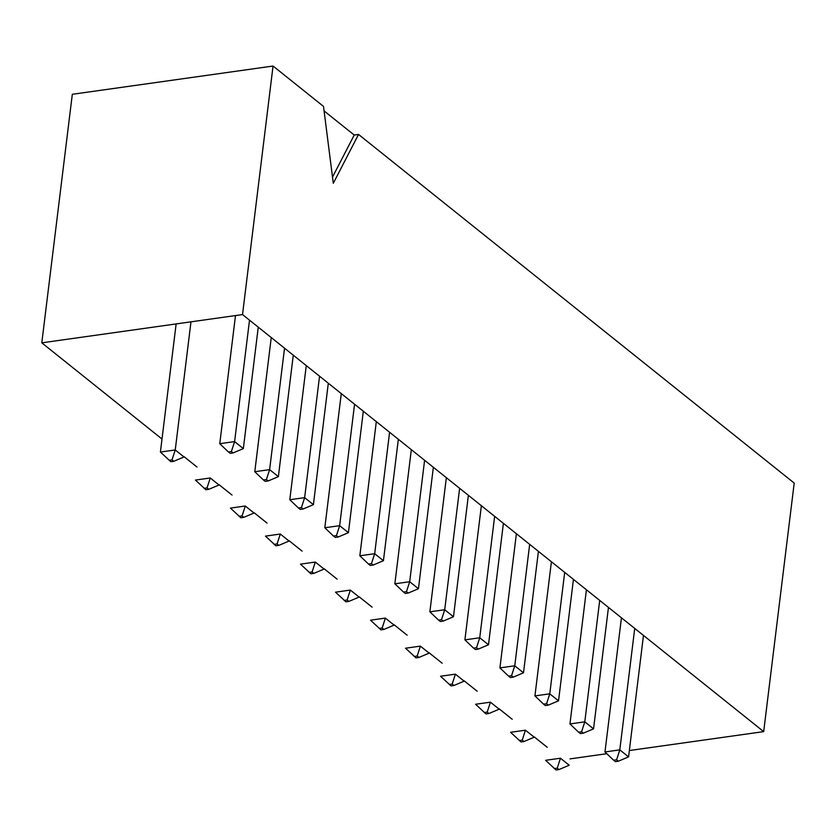 <?xml version="1.0" encoding="UTF-8"?>
<svg xmlns="http://www.w3.org/2000/svg" width="836" height="836" viewBox="0 0 836 836"><rect width="100%" height="100%" fill="white"/><g stroke="black" fill="none" stroke-linecap="round" stroke-linejoin="round"><path stroke-width="1.25" d="M41.8 342.833L242.524 314.576L273.048 66.034L72.314 94.29L41.8 342.833L162.006 439.025M242.524 314.576L763.686 731.625L794.2 483.083L358.529 134.439L333.292 183.303L323.511 106.412L273.048 66.034M324.075 110.916L354.224 135.045L332.509 177.107M358.529 134.439L354.224 135.045M184.035 456.655L197.024 467.052M219.053 484.681L232.042 495.069M254.081 512.708L267.06 523.096M289.099 540.725L302.078 551.123M324.117 568.752L337.107 579.139M359.135 596.779L372.125 607.166M394.153 624.795L407.142 635.193M429.171 652.822L442.16 663.22M464.189 680.849L477.178 691.236M499.207 708.876L512.196 719.263M534.235 736.892L547.214 747.29M763.686 731.625L629.341 750.54M606.811 753.706L569.995 758.889M235.491 315.569L219.763 443.697L234.602 441.607L249.515 320.157M219.763 443.697L228.427 451.952L231.394 451.534L234.602 441.607L243.349 448.608L258.261 327.169M243.349 448.608L233.139 452.934L230.172 453.352L228.427 451.952M231.394 451.534L233.139 452.934M176.135 323.919L160.407 452.046L175.246 449.956L190.974 321.829M169.071 460.302L172.038 459.884L175.246 449.956L184.004 456.968L173.794 461.284L170.826 461.702L160.407 452.046M172.038 459.884L173.794 461.284M271.251 337.556L254.781 471.723L269.62 469.633L284.533 348.184M254.781 471.723L263.444 479.969L266.412 479.55L269.62 469.633L278.378 476.635L293.279 355.185M278.378 476.635L268.168 480.961L265.2 481.379L263.444 479.969M266.412 479.55L268.168 480.961M210.264 477.983L195.425 480.073L205.844 489.729L208.812 489.311L219.022 484.995L210.264 477.983L207.056 487.91L204.089 488.328M207.056 487.91L208.812 489.311M306.269 365.583L289.799 499.74L304.638 497.65L319.551 376.21M289.799 499.74L298.462 507.995L301.43 507.577L304.638 497.65L313.395 504.662L328.308 383.212M313.395 504.662L303.186 508.978L300.218 509.396L298.462 507.995M301.43 507.577L303.186 508.978M245.282 506.01L230.443 508.1L240.862 517.756L243.83 517.338L254.039 513.011L245.282 506.01L242.074 515.937L239.106 516.355M242.074 515.937L243.83 517.338M341.287 393.61L324.817 527.767L339.656 525.677L354.568 404.237M324.817 527.767L333.48 536.022L336.448 535.604L339.656 525.677L348.413 532.678L363.326 411.239M348.413 532.678L338.204 537.005L335.236 537.423L333.48 536.022M336.448 535.604L338.204 537.005M280.3 534.037L265.461 536.127L275.88 545.783L278.848 545.365L289.057 541.038L280.3 534.037L277.092 543.954L274.124 544.372M277.092 543.954L278.848 545.365M376.315 421.626L359.835 555.794L374.674 553.704L389.586 432.254M359.835 555.794L368.498 564.049L371.466 563.631L374.674 553.704L383.431 560.705L398.344 439.266M383.431 560.705L373.222 565.032L370.254 565.449L368.498 564.049M371.466 563.631L373.222 565.032M315.318 562.053L300.479 564.143L310.898 573.799L313.866 573.381L324.075 569.065L315.318 562.053L312.121 571.981L309.153 572.399M312.121 571.981L313.866 573.381M411.333 449.653L394.853 583.81L409.692 581.731L424.604 460.281M394.853 583.81L403.527 592.066L406.495 591.648L409.692 581.731L418.449 588.732L433.361 467.282M418.449 588.732L408.24 593.048L405.272 593.466L403.527 592.066M406.495 591.648L408.24 593.048M350.336 590.08L335.508 592.17L345.916 601.826L348.884 601.408L359.093 597.082L350.336 590.08L347.139 600.008L344.171 600.426M347.139 600.008L348.884 601.408M446.351 477.68L429.871 611.837L444.71 609.747L459.622 488.308M429.871 611.837L438.545 620.093L441.512 619.675L444.71 609.747L453.467 616.759L468.379 495.309M453.467 616.759L443.258 621.075L440.29 621.493L438.545 620.093M441.512 619.675L443.258 621.075M385.365 618.107L370.526 620.197L380.934 629.853L383.902 629.435L394.111 625.109L385.365 618.107L382.156 628.035L379.189 628.453M382.156 628.035L383.902 629.435M481.369 505.707L464.9 639.864L479.739 637.774L494.64 516.324M464.9 639.864L473.563 648.119L476.53 647.701L479.739 637.774L488.485 644.775L503.397 523.336M488.485 644.775L478.276 649.102L475.308 649.52L473.563 648.119M476.53 647.701L478.276 649.102M420.383 646.134L405.544 648.213L415.962 657.869L418.93 657.451L429.14 653.135L420.383 646.134L417.174 656.051L414.207 656.469M417.174 656.051L418.93 657.451M516.387 533.723L499.918 667.891L514.757 665.801L529.669 544.351M499.918 667.891L508.581 676.136L511.548 675.728L514.757 665.801L523.503 672.802L538.415 551.363M523.503 672.802L513.294 677.129L510.326 677.547L508.581 676.136M511.548 675.728L513.294 677.129M455.401 674.15L440.562 676.24L450.98 685.896L453.948 685.478L464.158 681.162L455.401 674.15L452.192 684.078L449.225 684.496M452.192 684.078L453.948 685.478M551.405 561.75L534.935 695.907L549.774 693.817L564.687 572.378M534.935 695.907L543.599 704.163L546.566 703.745L549.774 693.817L558.532 700.829L573.444 579.379M558.532 700.829L548.322 705.145L545.354 705.563L543.599 704.163M546.566 703.745L548.322 705.145M490.418 702.177L475.579 704.267L485.998 713.923L488.966 713.505L499.176 709.179L490.418 702.177L487.21 712.105L484.243 712.523M487.21 712.105L488.966 713.505M586.423 589.777L569.953 723.934L584.792 721.844L599.705 600.405M569.953 723.934L578.616 732.19L581.584 731.772L584.792 721.844L593.55 728.856L608.462 607.406M593.55 728.856L583.34 733.172L580.372 733.59L578.616 732.19M581.584 731.772L583.34 733.172M525.436 730.204L510.597 732.294L521.016 741.95L523.984 741.532L534.194 737.206L525.436 730.204L522.228 740.132L519.26 740.539M522.228 740.132L523.984 741.532M621.441 617.804L604.971 751.961L619.81 749.871L634.723 628.421M604.971 751.961L613.634 760.217L616.602 759.799L619.81 749.871L628.567 756.873L643.48 635.433M628.567 756.873L618.358 761.199L615.39 761.617L613.634 760.217M616.602 759.799L618.358 761.199M560.454 758.221L545.615 760.311L556.034 769.966L559.002 769.548L569.212 765.233L560.454 758.221L557.257 768.148L554.289 768.566M557.257 768.148L559.002 769.548"/></g></svg>

